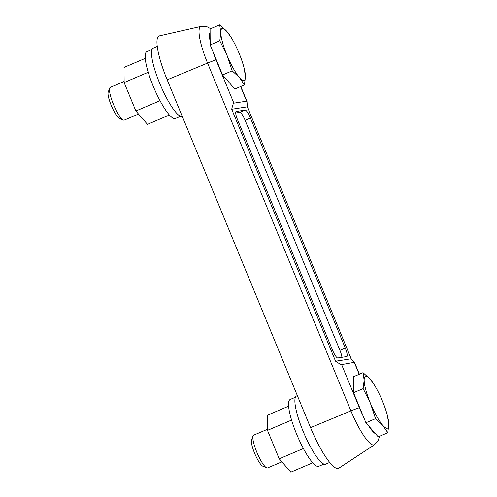 <?xml version="1.0" encoding="UTF-8"?>
<svg xmlns="http://www.w3.org/2000/svg" width="497" height="497" viewBox="0 0 497 497"><rect width="100%" height="100%" fill="white"/><g stroke="black" fill="none" stroke-linecap="round" stroke-linejoin="round"><path stroke-width="0.75" d="M219.68 24.85L226.862 31.441L231.062 37.3A28.18 5.97 -113.1 0 1 239.187 53.502A28.18 5.97 -113.1 0 1 244.046 67.809A28.18 5.97 -113.1 0 1 245.437 76.507L244.443 84.937L239.361 77.451L232.18 70.854L222.557 74.948L210.175 44.91L210.063 28.944L219.68 24.85L220.786 32.386A28.18 5.97 -113.1 0 1 226.862 31.441A28.18 5.97 -113.1 0 1 231.062 37.3M219.798 40.816L220.786 32.386A28.18 5.97 -113.1 0 0 227.036 55.391L219.798 40.816L210.175 44.91M387.399 415.622L388.797 424.32L387.803 432.744L378.186 436.838L365.916 422.761L353.535 392.717L353.417 376.757L363.04 372.663L370.222 379.254L374.421 385.113A28.18 5.97 -113.1 0 1 382.547 401.315A28.18 5.97 -113.1 0 1 387.399 415.622A28.18 5.97 -113.1 0 1 388.797 424.32A28.18 5.97 -113.1 0 1 382.721 425.258A28.18 5.97 -113.1 0 1 370.395 403.197A28.18 5.97 -113.1 0 1 364.146 380.199L363.04 372.663M138.508 114.043L124.244 120.119A17.799 3.771 -113.1 0 1 123.324 120.044L119.379 118.348A14.612 3.094 -113.1 0 1 111.26 105.445A14.612 3.094 -113.1 0 1 108.203 92.094L109.719 88.075A17.799 3.771 -113.1 0 1 110.303 87.36L124.12 81.483M123.324 120.044A17.799 3.771 -113.1 0 1 113.434 104.333A17.799 3.771 -113.1 0 1 109.719 88.075M323.907 464.117L318.676 466.341A36.337 7.697 -113.1 0 1 296.616 434.123A36.337 7.697 -113.1 0 1 290.217 399.47L295.448 397.246M180.548 116.304L175.317 118.528A36.337 7.697 -113.1 0 1 153.256 86.31A36.337 7.697 -113.1 0 1 146.863 51.657L152.094 49.433M288.633 406.179L267.374 415.225L267.485 430.352L279.215 458.812L290.838 472.15L312.737 462.831M387.803 432.744L382.721 425.258L375.539 418.667L370.395 403.197L363.152 388.623L364.146 380.199A28.18 5.97 -113.1 0 1 370.222 379.254A28.18 5.97 -113.1 0 1 374.421 385.113M363.152 388.623L353.535 392.717M279.215 458.812L303.375 448.53M267.485 430.352L291.584 420.095M182.256 116.385A37.076 7.853 -113.1 0 1 159.767 83.496A37.076 7.853 -113.1 0 1 153.238 48.141L157.282 46.42M145.273 58.373L124.02 67.418L124.126 82.539L135.861 110.999L147.479 124.337L169.378 115.018M329.673 462.465L325.634 464.186A37.076 7.853 -113.1 0 1 303.127 431.309A37.076 7.853 -113.1 0 1 296.597 395.947L297.349 395.631M310.544 427.631L350.919 410.895A38.375 8.126 -113.1 0 0 374.489 444.778L338.786 468.224A45.979 9.735 -113.1 0 1 310.544 427.631L167.185 79.818A45.979 9.735 -113.1 0 1 159.45 35.865L201.099 26.391A38.375 8.126 -113.1 0 0 207.56 63.082L350.919 410.895A8.896 0.466 -22.4 0 1 359.418 407.788L341.619 364.605L354.479 362.313L351.193 358.791L335.568 361.22C338.954 363.5 340.973 364.63 341.619 364.605M244.443 84.937L234.826 89.025L222.557 74.948M232.18 70.854L227.036 55.391A28.18 5.97 -113.1 0 0 239.361 77.451A28.18 5.97 -113.1 0 0 245.437 76.507L244.046 67.809M281.867 461.856L267.597 467.925A17.799 3.771 -113.1 0 1 266.684 467.857L262.733 466.161A14.612 3.094 -113.1 0 1 254.613 453.258A14.612 3.094 -113.1 0 1 251.563 439.907L253.072 435.881A17.799 3.771 -113.1 0 1 253.663 435.173L267.479 429.296M266.684 467.857A17.799 3.771 -113.1 0 1 256.794 452.146A17.799 3.771 -113.1 0 1 253.072 435.881M124.126 82.539L148.23 72.282M135.861 110.999L160.022 100.717M351.193 358.791L247.344 106.836L246.984 101.518L246.624 101.177L233.857 103.159C233.279 103.351 232.565 105.383 231.714 109.259L335.568 361.22M250.438 118.013A8.896 1.882 66.9 0 0 245.133 110.092L236.181 111.483A8.896 1.882 66.9 0 0 236.081 111.508A8.896 1.882 66.9 0 0 237.653 119.994L332.468 350.043A8.896 1.882 66.9 0 0 337.774 357.964L346.726 356.573A8.896 1.882 66.9 0 0 346.825 356.542A8.896 1.882 66.9 0 0 345.26 348.062L250.438 118.013L245.102 120.28L339.923 350.329A8.896 1.882 -113.1 0 1 341.886 357.324M247.344 106.836L231.714 109.259M235.684 112.999L239.796 112.359A8.896 1.882 -113.1 0 1 245.102 120.28M375.539 418.667L365.916 422.761M375.477 433.738A29.615 6.268 -113.1 0 1 368.619 425.861M210.15 41.388A29.615 6.268 -113.1 0 1 210.088 32.46M354.386 362.624L359.194 374.297M240.604 86.571L246.624 101.177M167.185 79.818L207.56 63.082A8.896 0.466 -22.4 0 1 216.058 59.975L233.857 103.159M363.189 416.144A29.615 6.268 -113.1 0 1 359.418 407.788M216.058 59.975A29.615 6.268 -113.1 0 1 212.902 51.526M339.923 350.329L345.26 348.062M239.796 112.359L245.133 110.092M359.381 374.216L354.479 362.313M246.984 101.518L240.79 86.49M374.489 444.778L378.335 440.274L379.466 436.291M210.666 28.683L206.982 26.739L201.099 26.391"/></g></svg>
